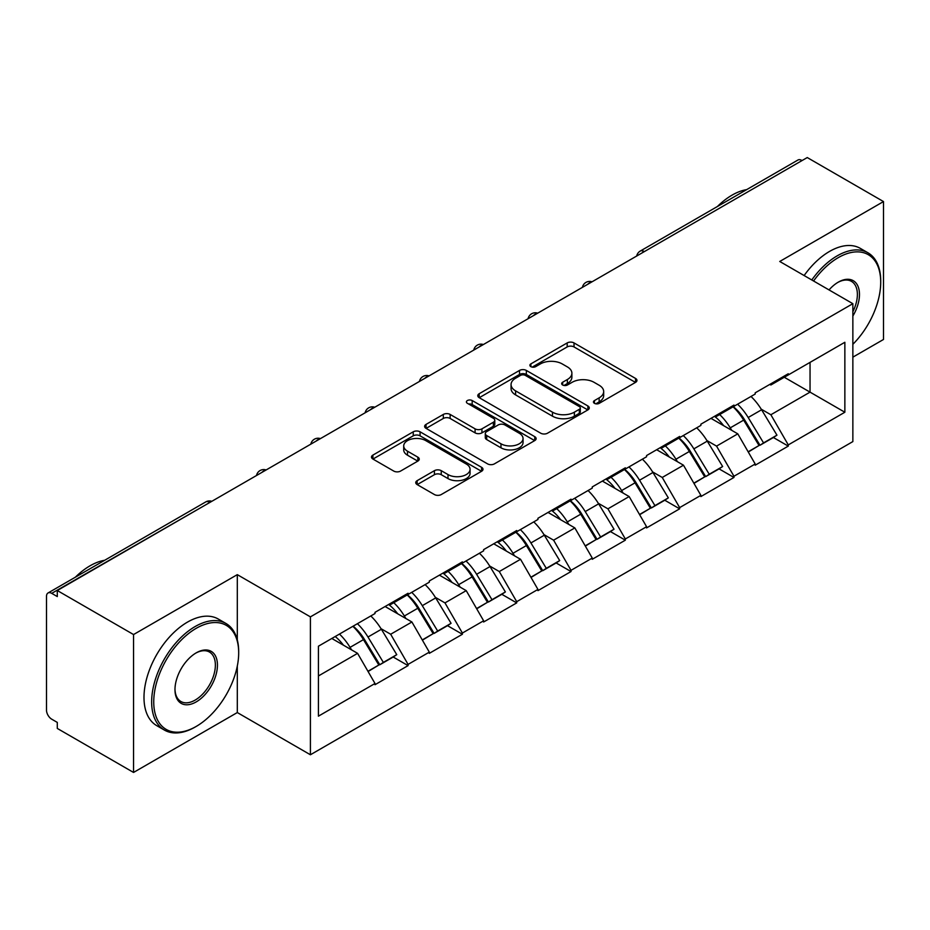 <?xml version="1.0" encoding="UTF-8"?>
<svg xmlns="http://www.w3.org/2000/svg" width="930" height="930" viewBox="0 0 930 930"><rect width="100%" height="100%" fill="white"/><g stroke="black" fill="none" stroke-linecap="round" stroke-linejoin="round"><path stroke-width="1.4" d="M594.444 403.341A3.383 1.953 0 0 0 599.222 403.341L635.539 382.381A4.836 2.79 0 0 0 636.957 380.405A4.836 2.79 0 0 0 635.539 378.44L574.019 342.926A4.836 2.79 0 0 0 567.184 342.926L530.879 363.886A3.383 1.953 0 0 0 529.891 365.269A3.383 1.953 0 0 0 530.879 366.641A3.383 1.953 0 0 0 535.657 366.641L540.365 363.932A15.461 8.928 0 0 1 562.231 363.932L567.358 366.897A15.461 8.928 0 0 1 571.892 373.209A15.461 8.928 0 0 1 567.358 379.521L562.662 382.23A3.383 1.953 0 0 0 561.674 383.613A3.383 1.953 0 0 0 562.662 384.997A3.383 1.953 0 0 0 567.44 384.997L572.148 382.288A15.461 8.928 0 0 1 594.014 382.288L599.141 385.241A15.461 8.928 0 0 1 603.675 391.553A15.461 8.928 0 0 1 599.141 397.866L594.444 400.586A3.383 1.953 0 0 0 593.456 401.969A3.383 1.953 0 0 0 594.444 403.341L594.444 400.586M417.163 480.647A4.836 2.79 0 0 0 415.745 482.612A4.836 2.79 0 0 0 417.163 484.588L434.415 494.551A4.836 2.79 0 0 0 441.25 494.551L481.577 471.266A4.836 2.79 0 0 0 482.996 469.301A4.836 2.79 0 0 0 481.577 467.325L420.069 431.811A4.836 2.79 0 0 0 413.234 431.811L372.907 455.096A4.836 2.79 0 0 0 371.489 457.06A4.836 2.79 0 0 0 372.907 459.036L393.75 471.068A4.836 2.79 0 0 0 400.586 471.068L417.837 461.106A4.836 2.79 0 0 0 419.256 459.129A4.836 2.79 0 0 0 417.837 457.165L407.503 451.19A12.927 7.463 0 0 1 403.713 445.912A12.927 7.463 0 0 1 411.699 439.018A12.927 7.463 0 0 1 425.789 440.634L466.29 464.024A12.927 7.463 0 0 1 470.069 469.301A12.927 7.463 0 0 1 462.094 476.195A12.927 7.463 0 0 1 448.004 474.579L441.25 470.673A4.836 2.79 0 0 0 434.415 470.673L417.163 480.647L417.163 484.588M237.301 574.647L133.548 634.551L57.288 590.527L807.252 157.554L883.5 201.566L779.747 261.469L852.857 303.68L310.411 616.869L237.301 574.647L237.301 639.84M540.702 433.194A4.836 2.79 0 0 0 547.538 433.194L587.865 409.909A4.836 2.79 0 0 0 589.283 407.933A4.836 2.79 0 0 0 587.865 405.957L526.345 370.442A4.836 2.79 0 0 0 519.51 370.442L479.183 393.727A4.836 2.79 0 0 0 477.776 395.703A4.836 2.79 0 0 0 479.183 397.668L540.702 433.194M468.743 404.073A3.383 1.953 0 0 1 472.184 404.55L472.184 400.539L534.727 436.647A4.836 2.79 0 0 1 536.133 438.611A4.836 2.79 0 0 1 534.727 440.588L494.4 463.872A4.836 2.79 0 0 1 487.564 463.872L426.045 428.358L426.045 424.406A4.836 2.79 0 0 0 424.626 426.382A4.836 2.79 0 0 0 426.045 428.358M426.045 424.406L443.308 414.443A4.836 2.79 0 0 1 450.143 414.443L475.091 428.846A4.836 2.79 0 0 0 481.926 428.846L493.365 422.243A4.836 2.79 0 0 0 494.783 420.267A4.836 2.79 0 0 0 493.365 418.291L467.395 403.295A3.383 1.953 0 0 1 466.407 401.911A3.383 1.953 0 0 1 468.499 400.109A3.383 1.953 0 0 1 472.184 400.539M133.548 634.551L133.548 772.446L237.301 712.554L310.411 754.765L310.411 616.869M310.411 754.765L852.857 441.587L852.857 303.68M353.133 626.181A32.992 19.042 -120 0 1 364.421 639.375L379.8 664.764L393.204 657.022L408.072 665.613L408.072 664.404L390.67 634.248L381.021 628.68M408.072 665.613L374.999 684.713L374.999 683.504L318.42 716.17L318.42 646.211L374.999 613.544L374.999 612.347L408.072 593.247L408.072 594.456L429.311 582.192L429.311 580.983L462.384 561.883L462.384 563.092L483.623 550.827L483.623 549.63L516.708 530.53L516.708 531.739L537.947 519.475L537.947 518.266L571.02 499.178L571.02 500.375L592.259 488.111L592.259 486.913L625.332 467.813L625.332 469.022L646.571 456.758L646.571 455.549L679.644 436.461L679.644 437.658L700.883 425.405L700.883 424.196L733.956 405.096L733.956 406.305L755.195 394.041L755.195 392.832L788.28 373.744L788.28 374.941L844.859 342.275L844.859 412.234L788.28 444.9L770.865 414.745L761.228 409.177M733.328 406.666A32.992 19.042 -120 0 1 744.628 419.872L759.996 445.261L773.4 437.519L788.28 446.109L788.28 444.9M788.28 446.109L755.195 465.198L755.195 464L733.956 476.253L716.553 446.109L706.905 440.541M679.016 438.03A32.992 19.042 -120 0 1 690.304 451.224L705.684 476.613L719.088 468.883L733.956 477.462L733.956 476.253M733.956 477.462L700.883 496.562L700.883 495.353L679.644 507.617L662.241 477.462L652.593 471.894M624.704 469.383A32.992 19.042 -120 0 1 635.992 482.589L651.372 507.978L664.776 500.235L679.644 508.826L679.644 507.617M679.644 508.826L646.571 527.915L646.571 526.717L625.332 538.97L607.929 508.826L598.281 503.258M570.392 500.747A32.992 19.042 -120 0 1 581.68 513.941L597.06 539.33L610.464 531.588L625.332 540.179L625.332 538.97M625.332 540.179L592.259 559.279L592.259 558.07L571.02 570.334L553.606 540.179L543.969 534.611M516.069 532.1A32.992 19.042 -120 0 1 527.368 545.306L542.736 570.695L556.14 562.952L571.02 571.543L571.02 570.334M571.02 571.543L537.947 590.631L537.947 589.422L516.708 601.687L499.294 571.543L489.645 565.975M461.757 563.464A32.992 19.042 -120 0 1 473.056 576.658L488.424 602.047L501.828 594.305L516.708 602.896L516.708 601.687M516.708 602.896L483.623 621.996L483.623 620.787L462.384 633.051L444.982 602.896L435.333 597.327M407.445 594.816A32.992 19.042 -120 0 1 418.733 608.022L434.112 633.411L447.516 625.669L462.384 634.26L462.384 633.051M462.384 634.26L429.311 653.348L429.311 652.139L408.072 664.404M389.624 603.896L390.67 604.5L408.072 594.456M390.67 634.248L411.909 621.996L385.09 606.511M429.311 652.139L411.909 621.996M443.936 572.543L444.982 573.147L462.384 563.092M444.982 602.896L466.221 590.631L439.413 575.159M483.623 620.787L466.221 590.631M498.248 541.179L499.294 541.783L516.708 531.739M499.294 571.543L520.533 559.279L493.725 543.794M537.947 589.422L520.533 559.279M552.56 509.826L553.606 510.43L571.02 500.375M553.606 540.179L574.845 527.915L548.037 512.442M592.259 558.07L574.845 527.915M606.883 478.473L607.929 479.066L625.332 469.022M607.929 508.826L629.157 496.562L602.349 481.077M646.571 526.717L629.157 496.562M661.195 447.109L662.241 447.714L679.644 437.658M662.241 477.462L683.48 465.198L656.661 449.725M700.883 495.353L683.48 465.198M715.507 415.757L716.553 416.349L733.956 406.305M716.553 446.109L737.792 433.845L710.985 418.361M755.195 464L737.792 433.845M802.032 160.565L644.304 251.623M642.084 252.902A7.382 4.266 120 0 1 643.955 251.426A7.382 4.266 60 0 0 640.27 251.054L797.987 159.995A7.382 4.266 60 0 1 801.683 160.367M769.819 384.392L770.865 384.997L788.28 374.941M770.865 414.745L810.042 392.135L810.042 362.386L844.859 342.275M784.269 377.255L844.859 412.234M852.857 357.155L883.5 339.473L883.5 201.566M133.548 772.446L57.288 728.434L57.288 722.401L51.72 719.181A7.382 4.266 -120 0 1 46.5 710.136L46.5 596.363A7.382 4.266 -120 0 1 48.035 592.98A7.382 4.266 -120 0 1 51.72 593.352L57.288 596.56L57.288 590.527M318.42 675.959L357.585 653.348L331.824 638.48M374.999 683.504L357.585 653.348M743.861 420.465L745.581 421.453M689.548 451.817L691.269 452.817M635.237 483.182L636.957 484.17M580.913 514.534L582.645 515.534M526.601 545.898L528.321 546.887M472.289 577.251L474.009 578.251M417.977 608.615L419.697 609.603M363.653 639.968L365.385 640.968M237.301 712.554L237.301 666.113M595.793 403.829L599.141 401.888A15.461 8.928 0 0 0 603.675 395.575L603.675 391.553M571.892 373.209L571.892 377.231A15.461 8.928 0 0 1 567.358 383.544L564.01 385.473M635.469 382.416L574.019 346.937A4.836 2.79 0 0 0 567.184 346.937L532.227 367.129M587.795 409.944L526.345 374.465A4.836 2.79 0 0 0 519.51 374.465L479.252 397.715M579.32 409.316A3.383 1.953 0 0 0 580.308 407.933A3.383 1.953 0 0 0 579.32 406.55L525.322 375.383A3.383 1.953 0 0 0 520.544 375.383L515.58 378.243A15.461 8.928 0 0 0 511.058 384.555A15.461 8.928 0 0 0 515.58 390.867L552.49 412.176A15.461 8.928 0 0 0 574.368 412.176L579.32 409.316L579.32 413.339A3.383 1.953 0 0 0 580.308 411.955L580.308 407.933M511.058 384.555L511.058 388.577A15.461 8.928 0 0 0 515.58 394.89L515.58 390.867M579.32 413.339L574.368 416.198A15.461 8.928 0 0 1 552.49 416.198L515.58 394.89M426.114 428.393L443.308 418.465L443.308 414.443M494.783 420.267L494.783 424.289A4.836 2.79 0 0 1 493.365 426.254L481.926 432.869A4.836 2.79 0 0 1 475.091 432.869L450.143 418.465A4.836 2.79 0 0 0 443.308 418.465M472.184 404.55L534.657 440.622M500.979 443.796A12.927 7.463 0 0 0 515.069 445.412A12.927 7.463 0 0 0 523.044 438.518A12.927 7.463 0 0 0 519.254 433.241L504.99 424.998A4.836 2.79 0 0 0 498.155 424.998L486.704 431.613A4.836 2.79 0 0 0 485.286 433.589A4.836 2.79 0 0 0 486.704 435.554L500.979 443.796L500.979 447.818A12.927 7.463 0 0 0 515.069 449.434A12.927 7.463 0 0 0 523.044 442.541L523.044 438.518M485.286 433.589L485.286 437.6A4.836 2.79 0 0 0 486.704 439.576L486.704 435.554M500.979 447.818L486.704 439.576M470.069 469.301L470.069 473.312A12.927 7.463 0 0 1 462.094 480.217A12.927 7.463 0 0 1 448.004 478.59L441.25 474.695A4.836 2.79 0 0 0 434.415 474.695L417.221 484.623M403.713 445.912L403.713 449.934A12.927 7.463 0 0 0 407.503 455.212L407.503 451.19M417.779 461.141L407.503 455.212M481.519 471.312L420.069 435.833A4.836 2.79 0 0 0 413.234 435.833L372.965 459.071M750.998 396.459A40.374 23.308 60 0 1 761.589 409.77L748.185 417.512A40.374 23.308 -120 0 0 737.595 404.201M748.185 417.512L763.553 442.901L776.957 435.159L761.589 409.77M759.996 445.261L763.553 442.901M773.4 437.519L776.957 435.159M714.519 416.326A32.992 19.042 60 0 1 723.61 425.661M719.669 414.559A40.374 23.308 60 0 1 730.248 427.858L731.771 430.369M748.29 452.015L759.031 445.505L743.651 420.127A40.374 23.308 -120 0 0 733.073 406.817M759.031 445.505L748.15 451.794M696.686 427.823A40.374 23.308 60 0 1 707.265 441.134L693.861 448.865A40.374 23.308 -120 0 0 683.283 435.566M693.861 448.865L709.241 474.254L722.645 466.511L707.265 441.134M705.684 476.613L709.241 474.254M719.088 468.883L722.645 466.511M660.195 447.679A32.992 19.042 60 0 1 669.298 457.014M665.357 445.912A40.374 23.308 60 0 1 675.936 459.222L677.447 461.722M693.966 483.379L704.719 476.869L689.339 451.48A40.374 23.308 -120 0 0 678.761 438.17M704.719 476.869L693.838 483.147M642.374 459.176A40.374 23.308 60 0 1 652.953 472.487L639.549 480.229A40.374 23.308 -120 0 0 628.971 466.918M639.549 480.229L654.929 505.606L668.333 497.875L652.953 472.487M651.372 507.978L654.929 505.606M664.776 500.235L668.333 497.875M605.883 479.043A32.992 19.042 60 0 1 614.986 488.378M611.045 477.276A40.374 23.308 60 0 1 621.624 490.575L623.135 493.086M639.654 514.732L650.396 508.222L635.027 482.833A40.374 23.308 -120 0 0 624.448 469.534M650.396 508.222L639.526 514.499M588.062 490.54A40.374 23.308 60 0 1 598.641 503.839L585.237 511.581A40.374 23.308 -120 0 0 574.659 498.282M585.237 511.581L600.617 536.97L614.021 529.228L598.641 503.839M597.06 539.33L600.617 536.97M610.464 531.588L614.021 529.228M551.571 510.396A32.992 19.042 60 0 1 560.674 519.731M556.721 508.629A40.374 23.308 60 0 1 567.312 521.939L568.823 524.439M585.342 546.096L596.084 539.586L580.715 514.197A40.374 23.308 -120 0 0 570.125 500.886M596.084 539.586L585.202 545.864M533.75 521.893A40.374 23.308 60 0 1 544.329 535.203L530.925 542.946A40.374 23.308 -120 0 0 520.347 529.635M530.925 542.946L546.294 568.323L559.697 560.592L544.329 535.203M542.736 570.695L546.294 568.323M556.14 562.952L559.697 560.592M497.259 541.76A32.992 19.042 60 0 1 506.362 551.095M502.409 539.993A40.374 23.308 60 0 1 512.988 553.292L514.511 555.803M531.03 577.449L541.772 570.939L526.392 545.55A40.374 23.308 -120 0 0 515.813 532.251M541.772 570.939L530.891 577.216M479.427 553.257A40.374 23.308 60 0 1 490.017 566.556L476.613 574.298A40.374 23.308 -120 0 0 466.023 560.999M476.613 574.298L491.982 599.687L505.385 591.945L490.017 566.556M488.424 602.047L491.982 599.687M501.828 594.305L505.385 591.945M442.947 573.113A32.992 19.042 60 0 1 452.038 582.447M448.097 571.346A40.374 23.308 60 0 1 458.676 584.656L460.199 587.156M476.718 608.813L487.46 602.303L472.08 576.914A40.374 23.308 -120 0 0 461.501 563.603M487.46 602.303L476.579 608.58M852.857 344.309A60.066 34.677 120 0 0 880.71 282.174A60.066 34.677 120 0 0 838.232 257.656A60.066 34.677 120 0 0 813.576 281M811.785 279.965A61.543 35.538 -60 0 1 837.198 255.843A61.543 35.538 -60 0 1 867.969 252.797A61.543 35.538 -60 0 1 880.71 280.976L880.71 282.174M829.025 289.928A30.039 17.345 -60 0 1 838.232 282.174L838.232 282.174A30.039 17.345 -60 0 1 857.96 286.219A30.039 17.345 -60 0 1 852.857 316.049M852.857 311.759A28.563 16.484 120 0 0 851.473 281.372A28.563 16.484 120 0 0 837.709 282.488M717.402 206.518A61.543 35.538 -60 0 1 732.05 195.137A61.543 35.538 -60 0 1 746.685 189.615M804.125 275.547A61.543 35.538 -60 0 1 829.537 251.426A61.543 35.538 -60 0 1 860.308 248.368L867.969 252.797M196.218 628.32A60.066 34.677 120 0 0 153.741 701.894A60.066 34.677 120 0 0 196.218 726.423L195.172 727.028A61.543 35.538 -60 0 1 164.389 730.073A61.543 35.538 -60 0 1 154.961 680.748A61.543 35.538 -60 0 1 195.172 626.518A61.543 35.538 -60 0 1 225.944 623.46A61.543 35.538 -60 0 1 238.685 651.639L238.685 652.848A60.066 34.677 120 0 0 196.218 628.32M196.207 652.848L196.218 652.848A30.039 17.345 -60 0 1 217.446 665.113A30.039 17.345 -60 0 1 196.218 701.894A30.039 17.345 -60 0 1 174.98 689.63A30.039 17.345 -60 0 1 196.218 652.848L196.218 652.848M174.98 689.014A28.563 16.484 120 0 0 180.885 701.499A28.563 16.484 120 0 0 195.172 700.081A28.563 16.484 120 0 0 213.83 674.924A28.563 16.484 120 0 0 209.448 652.035A28.563 16.484 120 0 0 195.684 653.162M75.377 577.193A61.543 35.538 -60 0 1 90.024 565.812A61.543 35.538 -60 0 1 104.66 560.279M164.389 730.073L156.74 725.644A61.543 35.538 -60 0 1 147.3 676.331A61.543 35.538 -60 0 1 187.511 622.089A61.543 35.538 -60 0 1 218.283 619.043L225.944 623.46M195.172 727.028L196.218 726.423A60.066 34.677 120 0 0 238.685 652.848M425.115 584.61A40.374 23.308 60 0 1 435.693 597.92L422.29 605.663A40.374 23.308 -120 0 0 411.711 592.352M422.29 605.663L437.67 631.04L451.073 623.309L435.693 597.92M434.112 633.411L437.67 631.04M447.516 625.669L451.073 623.309M388.624 604.477A32.992 19.042 60 0 1 397.726 613.812M393.785 602.71A40.374 23.308 60 0 1 404.364 616.009L405.875 618.508M422.394 640.165L433.148 633.656L417.768 608.267A40.374 23.308 -120 0 0 407.189 594.968M433.148 633.656L422.267 639.933M370.803 615.974A40.374 23.308 60 0 1 381.381 629.273L367.978 637.015A40.374 23.308 -120 0 0 357.399 623.705M367.978 637.015L383.358 662.404L396.761 654.662L381.381 629.273M379.8 664.764L383.358 662.404M393.204 657.022L396.761 654.662M335.195 636.527A32.992 19.042 60 0 1 343.414 645.164M339.462 634.062A40.374 23.308 60 0 1 350.052 647.373L351.563 649.872M368.082 671.53L378.824 665.02L363.456 639.631A40.374 23.308 -120 0 0 352.877 626.32M378.824 665.02L367.954 671.297M209.796 502.491L51.72 593.352M211.319 501.607A7.382 4.266 -60 0 0 209.448 502.281A7.382 4.266 -120 0 0 205.751 501.921L48.035 592.98M587.772 284.266A7.382 4.266 120 0 1 589.643 282.778A7.382 4.266 -60 0 1 591.515 282.104M533.46 315.619A7.382 4.266 120 0 1 535.331 314.142A7.382 4.266 -60 0 1 537.203 313.457M479.136 346.983A7.382 4.266 120 0 1 481.019 345.495A7.382 4.266 -60 0 1 482.891 344.821M424.824 378.336A7.382 4.266 120 0 1 426.696 376.859A7.382 4.266 -60 0 1 428.579 376.173M370.512 409.7A7.382 4.266 120 0 1 372.384 408.212A7.382 4.266 -60 0 1 374.267 407.538M316.2 441.053A7.382 4.266 120 0 1 318.072 439.576A7.382 4.266 -60 0 1 319.943 438.89M261.888 472.417A7.382 4.266 120 0 1 263.76 470.929A7.382 4.266 -60 0 1 265.631 470.243M599.141 401.888L599.141 397.866M562.662 384.997L562.662 382.23M567.358 383.544L567.358 379.521M530.879 366.641L530.879 363.886M567.184 346.937L567.184 342.926M574.019 346.937L574.019 342.926M635.539 382.381L635.539 378.44M479.183 397.668L479.183 393.727M519.51 374.465L519.51 370.442M526.345 374.465L526.345 370.442M587.865 409.909L587.865 405.957M552.49 416.198L552.49 412.176M574.368 416.198L574.368 412.176M450.143 418.465L450.143 414.443M475.091 432.869L475.091 428.846M481.926 432.869L481.926 428.846M493.365 426.254L493.365 422.243M534.727 440.588L534.727 436.647M434.415 474.695L434.415 470.673M441.25 474.695L441.25 470.673M448.004 478.59L448.004 474.579M417.837 461.106L417.837 457.165M372.907 459.036L372.907 455.096M413.234 435.833L413.234 431.811M420.069 435.833L420.069 431.811M481.577 471.266L481.577 467.325M743.651 420.127L730.248 427.858M689.339 451.48L675.936 459.222M635.027 482.833L621.624 490.575M580.715 514.197L567.312 521.939M526.392 545.55L512.988 553.292M472.08 576.914L458.676 584.656M417.768 608.267L404.364 616.009M363.456 639.631L350.052 647.373M640.27 251.054A7.382 7.382 0 0 0 636.713 256.006M592.015 281.813A7.382 7.382 0 0 0 582.401 287.358M537.703 313.178A7.382 7.382 0 0 0 528.089 318.723M483.379 344.53A7.382 7.382 0 0 0 473.777 350.075M429.067 375.894A7.382 7.382 0 0 0 419.453 381.44M374.755 407.247A7.382 7.382 0 0 0 365.141 412.792M320.443 438.611A7.382 7.382 0 0 0 310.829 444.156M266.131 469.964A7.382 7.382 0 0 0 256.517 475.509M211.808 501.317A7.382 7.382 0 0 0 205.751 501.921"/></g></svg>

